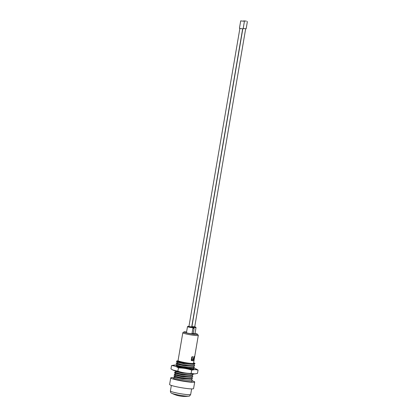 <?xml version="1.0" encoding="UTF-8"?>
<svg xmlns="http://www.w3.org/2000/svg" width="417" height="417" viewBox="0 0 417 417"><rect width="100%" height="100%" fill="white"/><g stroke="black" fill="none" stroke-linecap="round" stroke-linejoin="round"><path stroke-width="0.63" d="M194.979 373.882A11.598 1.11 -170.3 0 1 194.901 373.893L191.137 373.423C186.587 373.387 182.161 372.647 177.866 371.208L172.888 370.02L170.954 368.92L171.517 365.62C173.946 365.683 176.25 366.444 178.429 367.909C182.98 367.945 187.4 368.685 191.7 370.124L194.974 369.556L198.065 370.051L195.771 368.784A11.598 1.11 9.7 0 0 193.081 367.888M194.901 373.893A11.598 1.11 -170.3 0 1 178.653 371.75A11.598 1.11 -170.3 0 1 173.248 370.192L172.888 370.02M193.53 368.956L188.891 368.795L179.831 367.142L176.646 365.808M189.61 369.3L188.984 368.201L177.142 366.215L175.776 365.063A11.598 1.11 9.7 0 0 174.853 365.047A11.598 1.11 9.7 0 0 174.118 365.083A11.598 1.11 9.7 0 0 179.404 367.346A11.598 1.11 9.7 0 0 194.916 369.525A11.598 1.11 9.7 0 0 195.771 368.784M174.04 365.094L171.517 365.62M177.866 371.208L178.429 367.909M198.065 370.051L197.496 373.356L195.104 373.867M191.137 373.423L191.7 370.124M192.873 328.434L194.108 328.419L193.676 327.986A2.804 0.271 -170.3 0 1 192.972 327.866M193.676 327.986L192.951 327.991M188.964 326.323L187.504 326.615A2.804 0.271 9.7 0 0 187.488 326.641A2.804 0.271 9.7 0 0 188.927 327.126A2.804 0.271 9.7 0 0 193.019 327.585A2.804 0.271 9.7 0 0 193.008 327.559L191.731 326.792M193.019 327.585L191.982 333.642A2.804 0.271 -170.3 0 1 187.89 333.183A2.804 0.271 -170.3 0 1 186.451 332.693L187.488 326.641M186.587 331.916A6.922 0.662 9.7 0 0 183.939 331.927A6.922 0.662 9.7 0 0 187.452 333.188A6.922 0.662 9.7 0 0 194.431 334.345A6.922 0.662 9.7 0 0 197.522 334.246A6.922 0.662 9.7 0 0 195.031 333.36M191.992 333.574L193.233 333.558A2.804 0.271 -170.3 0 0 194.989 333.605L196.021 327.553A2.804 0.271 9.7 0 0 196.016 327.522L194.734 326.761M187.931 326.313L192.706 327.131M191.716 326.865L189.433 326.756L188.474 326.428L188.953 326.391M191.757 326.626L195.709 327.095M194.723 326.829L191.773 326.547M192.805 327.272A2.804 0.271 9.7 0 0 196.021 327.553M194.108 328.419L193.233 333.558M183.939 331.927L182.87 332.677A7.855 0.751 9.7 0 0 182.818 332.745A7.855 0.751 9.7 0 0 186.852 334.111A7.855 0.751 9.7 0 0 198.304 335.393A7.855 0.751 9.7 0 0 198.283 335.315L197.522 334.246M194.108 359.944L193.54 363.285A7.855 0.751 -170.3 0 1 182.083 362.003A7.855 0.751 -170.3 0 1 178.064 360.695L178.064 360.695A7.855 0.751 -170.3 0 1 178.054 360.637L182.818 332.745M194.854 363.666A9.351 0.897 9.7 0 0 195.015 363.541L193.128 364.427L184.934 364.036L177.767 362.545L176.427 361.258L183.36 362.926L194.854 363.666C192.826 364.312 177.361 361.487 178.064 360.695L178.075 360.502M192.028 359.751L192.503 356.504L192.028 359.751L191.195 360.371L191.747 357.145L192.451 356.431M193.41 359.808L193.936 356.483L193.483 359.824A7.855 0.751 9.7 0 0 193.837 359.793L193.837 359.793M193.488 360.689L193.827 359.986L193.41 360.674M191.883 360.7L191.903 360.705A7.855 0.751 9.7 0 0 193.452 360.726M191.877 360.507L192.518 359.824A7.855 0.751 9.7 0 0 192.956 359.835L193.936 356.483M194.358 357.098L194.645 356.337A7.855 0.751 9.7 0 0 194.744 356.243A7.855 0.751 9.7 0 0 194.744 356.227L193.962 360.611A7.855 0.751 9.7 0 1 193.769 360.684L194.067 359.735A7.855 0.751 9.7 0 0 194.108 359.715L194.254 358.912M194.113 359.934L194.129 359.642M194.197 358.656L194.525 357.322M193.618 362.826L194.619 363.191A9.351 0.897 9.7 0 1 195.015 363.541M193.837 368.649L192.581 367.622M194.155 366.819L194.395 367.158L193.243 367.528C190.053 367.606 185.857 367.174 180.655 366.235L175.802 364.927L177.47 364.291M194.494 365L194.708 365.323L193.556 365.693C190.366 365.772 186.17 365.339 180.968 364.401L176.214 363.025M175.823 365.141L180.634 366.371L189.897 367.606L188.984 368.201L192.498 368.096L194.098 367.518M176.115 363.092L177.454 364.38L184.606 365.865L192.816 366.262L194.411 365.683M190.814 373.736L182.391 373.069L176.203 371.724L174.885 370.645M192.889 374.148L193.139 374.497L191.987 374.873C188.797 374.946 184.601 374.513 179.399 373.575L174.551 372.292L176.172 371.688L174.843 370.593M189.897 367.606L193.217 367.669L194.395 367.158M176.136 363.306L180.947 364.536C186.149 365.48 190.345 365.912 193.535 365.834L194.708 365.323M194.723 363.848L183.845 363.144L176.454 361.471M174.233 374.101L179.065 375.55C184.267 376.488 188.463 376.921 191.648 376.843L192.8 376.473L191.674 376.707C188.484 376.78 184.288 376.348 179.086 375.409L174.233 374.101L175.901 373.465M173.92 375.936L178.747 377.385C183.954 378.323 188.15 378.756 191.335 378.678L192.487 378.308L191.361 378.542C188.171 378.615 183.975 378.183 178.773 377.244L174.025 375.868M192.836 374.862L191.236 375.441L183.011 375.039L175.885 373.554L174.567 372.48L179.378 373.715C184.58 374.654 188.776 375.086 191.966 375.008L193.139 374.497M192.524 376.697L190.929 377.276L182.714 376.879L175.573 375.394L174.254 374.315M192.221 378.527L190.621 379.105L182.438 378.719L175.26 377.229L173.946 376.155M174.645 372.199L174.567 372.48M192.633 376.03L192.826 376.337M192.289 377.838L192.513 378.172M191.945 379.652L192.201 380.007L191.049 380.377C187.858 380.45 183.662 380.017 178.46 379.079L173.722 377.703M192.201 380.007L191.94 381.524A9.351 0.897 -170.3 0 1 190.814 381.753A9.351 0.897 -170.3 0 1 178.304 379.996A9.351 0.897 -170.3 0 1 173.503 378.37L173.608 377.771M173.863 377.651A12.156 1.168 9.7 0 0 170.735 377.896A12.156 1.168 9.7 0 0 176.975 380.012A12.156 1.168 9.7 0 0 194.703 381.993A12.156 1.168 9.7 0 0 192.065 380.789M194.703 381.993L193.577 388.602A12.156 1.168 -170.3 0 1 175.849 386.616A12.156 1.168 -170.3 0 1 169.61 384.505L170.735 377.896M246.431 21.158L243.705 20.85L246.431 21.158M243.2 28.465L246.139 28.82L247.39 21.481M243.429 21.189L240.698 20.881L243.429 21.189M240.698 20.881L239.447 28.226L240.406 28.549L243.132 28.856L244.388 21.512M191.262 360.45L191.992 359.829M191.867 360.689A7.767 0.745 9.7 0 0 193.379 360.71M193.895 360.554L194.067 359.631M190.678 394.446A10.284 0.985 9.7 0 1 175.677 392.767A10.284 0.985 9.7 0 1 170.397 390.979C170.485 392.34 170.913 393.09 171.679 393.236A9.018 0.865 -170.3 0 1 171.668 393.231L171.679 393.236A9.018 0.865 -170.3 0 0 175.5 394.388A9.018 0.865 9.7 0 0 175.979 394.498A9.018 0.865 9.7 0 0 188.724 396.15L188.724 396.15C189.146 396.473 189.798 395.905 190.678 394.446L191.627 388.899M194.744 356.243L198.304 335.393M194.213 366.861L192.899 365.787M176.183 363.035L177.783 362.456M194.53 365.031L193.212 363.952M176.495 361.2L178.095 360.622M192.555 373.877L192.956 374.2M173.68 377.713L175.276 377.14M192.013 379.705L190.694 378.626M173.988 375.884L175.588 375.305M192.326 377.87L191.007 376.791M192.644 376.04L191.33 374.961M174.619 372.209L176.219 371.63M243.705 20.85L243.637 21.236M188.911 326.626L239.884 28.419M191.679 327.1L242.652 28.893M191.919 326.594L242.803 28.898M194.682 327.064L245.655 28.856M171.679 393.236A28.054 28.054 0 0 0 178.372 395.717A28.054 28.054 0 0 0 178.585 395.769A28.054 28.054 0 0 0 188.724 396.15M170.397 390.979L171.345 385.433M194.218 358.797L194.291 358.375M194.489 357.207L194.635 356.347"/></g></svg>
